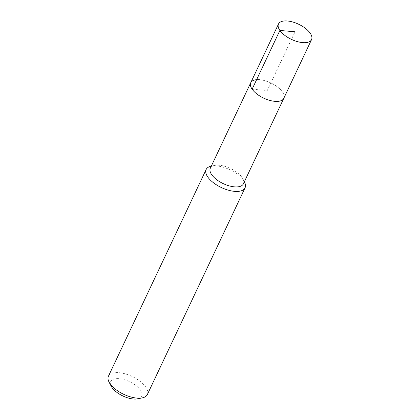 <?xml version="1.0" encoding="UTF-8"?>
<svg xmlns="http://www.w3.org/2000/svg" width="420" height="420" viewBox="0 0 420 420"><rect width="100%" height="100%" fill="white"/><g stroke="black" fill="none" stroke-linecap="round" stroke-linejoin="round"><path stroke-width="0.32" stroke-dasharray="2.1 1.58" d="M259.723 79.737A18.28 8.384 -154.7 0 1 277.646 87.087A18.28 8.384 -154.7 0 1 283.789 98.348A18.28 8.384 25.3 0 0 277.646 87.087A18.28 8.384 25.3 0 0 259.723 79.737A18.28 8.384 25.3 0 0 250.735 82.724M243.364 183.866A18.28 8.384 25.3 0 0 242.839 178.831A18.28 8.384 25.3 0 0 219.303 165.254A18.28 8.384 25.3 0 0 214.531 165.448A18.28 8.384 25.3 0 0 210.315 168.242M211.139 166.173A21.504 9.865 -154.7 0 1 216.746 165.942A21.504 9.865 -154.7 0 1 244.44 181.912M147.331 394.569A21.504 9.865 25.3 0 0 140.107 381.323A21.504 9.865 25.3 0 0 119.023 372.677A21.504 9.865 25.3 0 0 108.449 376.189M137.839 398.816A17.204 7.891 25.3 0 0 139.036 388.311A17.204 7.891 25.3 0 0 119.165 378.672A17.204 7.891 25.3 0 0 111.195 386.221M252.126 89.182L267.262 90.536L295.029 31.799M214.531 165.448L211.307 166.136M242.839 178.831L244.361 181.76"/><path stroke-width="0.63" d="M287.49 21A18.28 8.384 -154.7 0 1 305.408 28.35A18.28 8.384 -154.7 0 1 311.551 39.611A18.28 8.384 -154.7 0 1 302.563 42.599A18.28 8.384 -154.7 0 1 284.644 35.248A18.28 8.384 -154.7 0 1 278.502 23.987A18.28 8.384 -154.7 0 1 287.49 21M274.796 101.336A18.28 8.384 25.3 0 0 283.789 98.348A18.28 8.384 -154.7 0 1 274.796 101.336A18.28 8.384 -154.7 0 1 256.877 93.991A18.28 8.384 -154.7 0 1 250.735 82.724A18.28 8.384 25.3 0 0 256.877 93.991A18.28 8.384 25.3 0 0 274.796 101.336M259.723 79.737A18.28 8.384 -154.7 0 0 250.735 82.724L210.315 168.242A18.28 8.384 25.3 0 0 216.458 179.503A18.28 8.384 25.3 0 0 234.376 186.853A18.28 8.384 25.3 0 0 243.364 183.866L311.551 39.611M244.361 181.76L244.44 181.912A21.504 9.865 -154.7 0 1 245.054 187.834A21.504 9.865 -154.7 0 1 234.481 191.352A21.504 9.865 -154.7 0 1 213.397 182.705A21.504 9.865 -154.7 0 1 206.173 169.454A21.504 9.865 -154.7 0 1 211.139 166.173L211.307 166.136M206.173 169.454L108.449 376.189A21.504 9.865 25.3 0 0 109.064 382.111A21.504 9.865 25.3 0 0 136.757 398.087A21.504 9.865 25.3 0 0 142.364 397.856A21.504 9.865 25.3 0 0 147.331 394.569L245.054 187.834M109.064 382.111L111.195 386.221A17.204 7.891 25.3 0 0 133.35 399A17.204 7.891 25.3 0 0 137.839 398.816L142.364 397.856M295.029 31.799L279.888 30.439L252.126 89.182M250.735 82.724L278.502 23.987"/></g></svg>
